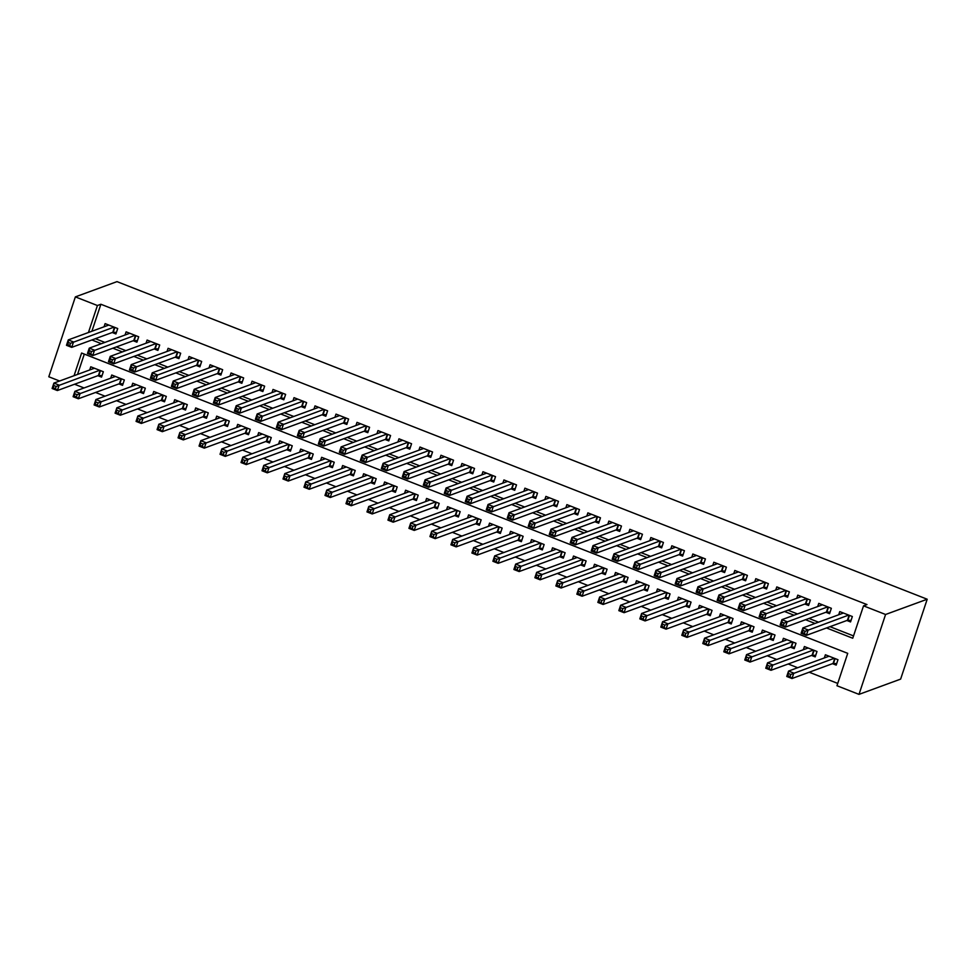 <?xml version="1.0" encoding="UTF-8"?>
<svg xmlns="http://www.w3.org/2000/svg" width="976" height="976" viewBox="0 0 976 976"><rect width="100%" height="100%" fill="white"/><g stroke="black" fill="none" stroke-linecap="round" stroke-linejoin="round"><path stroke-width="1.46" d="M59.597 381.006L48.8 376.773L75.372 296.887L116.998 281.625L927.2 599.227L900.628 679.113L859.002 694.375L836.957 685.738L847.729 653.347L81.606 353.031L74.066 375.699M74.554 384.239L84.058 387.96M95.55 392.462L105.042 396.183M116.534 400.697L126.038 404.418M137.531 408.92L147.022 412.641M158.515 417.155L168.018 420.876M179.511 425.377L189.002 429.098M200.495 433.6L209.986 437.321M221.491 441.835L230.983 445.556M242.475 450.058L251.967 453.779M263.471 458.293L272.963 462.014M284.455 466.516L293.947 470.237M305.439 474.751L314.943 478.472M326.435 482.974L335.927 486.695M347.419 491.196L356.923 494.93M368.416 499.431L377.907 503.152M389.4 507.654L398.903 511.375M410.396 515.889L419.887 519.61M431.38 524.112L440.871 527.833M452.376 532.347L461.868 536.068M473.36 540.57L482.852 544.291M494.356 548.793L503.848 552.526M515.34 557.028L524.832 560.749M536.324 565.25L545.828 568.971M557.32 573.485L566.812 577.206M578.304 581.708L587.808 585.429M599.301 589.943L608.792 593.664M620.285 598.166L629.788 601.887M641.281 606.389L650.772 610.122M662.265 614.624L671.769 618.345M683.261 622.847L692.753 626.568M704.245 631.082L713.737 634.803M725.241 639.304L734.733 643.025M746.225 647.539L755.717 651.26M767.209 655.762L776.713 659.483M788.205 663.997L797.697 667.718M809.189 672.22L837.737 683.407M112.24 332.511L115.912 333.951L117.718 328.546L105.115 323.617L104.066 326.789M133.236 340.734L136.908 342.173L138.702 336.781L126.111 331.84L125.05 335.012M154.22 348.957L157.892 350.396L159.698 345.004L147.095 340.063L146.046 343.247M175.216 357.192L178.889 358.631L180.682 353.239L168.092 348.298L167.03 351.47M196.2 365.414L199.873 366.854L201.666 361.462L189.076 356.521L188.026 359.693M217.197 373.649L220.869 375.089L222.662 369.684L210.072 364.756L209.01 367.928M238.181 381.872L241.853 383.312L243.646 377.919L231.056 372.978L230.007 376.15M259.177 390.107L262.849 391.547L264.642 386.142L252.052 381.213L250.991 384.385M280.161 398.33L283.833 399.77L285.626 394.377L273.036 389.436L271.975 392.608M301.145 406.553L304.829 408.005L306.623 402.6L294.02 397.659L292.971 400.843M322.141 414.788L325.813 416.227L327.607 410.835L315.016 405.894L313.955 409.066M343.125 423.011L346.797 424.45L348.603 419.058L336 414.117L334.951 417.289M364.121 431.246L367.793 432.685L369.587 427.281L356.996 422.352L355.935 425.524M385.105 439.468L388.777 440.908L390.583 435.516L377.98 430.575L376.931 433.747M406.101 447.703L409.774 449.143L411.567 443.738L398.977 438.81L397.915 441.982M427.085 455.926L430.758 457.366L432.551 451.973L419.961 447.032L418.911 450.204M448.082 464.161L451.754 465.601L453.547 460.196L440.957 455.255L439.895 458.439M469.066 472.384L472.738 473.824L474.531 468.431L461.941 463.49L460.892 466.662M490.062 480.607L493.734 482.046L495.527 476.654L482.937 471.713L481.876 474.897M511.046 488.842L514.718 490.281L516.511 484.877L503.921 479.948L502.86 483.12M532.042 497.065L535.714 498.504L537.508 493.112L524.905 488.171L523.856 491.343M553.026 505.3L556.698 506.739L558.492 501.335L545.901 496.406L544.84 499.578M574.01 513.522L577.694 514.962L579.488 509.57L566.885 504.629L565.836 507.801M595.006 521.757L598.678 523.197L600.472 517.792L587.881 512.864L586.82 516.036M615.99 529.98L619.662 531.42L621.468 526.027L608.865 521.086L607.816 524.258M636.986 538.203L640.659 539.643L642.452 534.25L629.862 529.309L628.8 532.493M657.97 546.438L661.643 547.878L663.448 542.473L650.846 537.544L649.796 540.716M678.967 554.661L682.639 556.1L684.432 550.708L671.842 545.767L670.78 548.939M699.951 562.896L703.623 564.335L705.416 558.931L692.826 554.002L691.777 557.174M720.947 571.119L724.619 572.558L726.412 567.166L713.822 562.225L712.761 565.397M741.931 579.354L745.603 580.793L747.396 575.389L734.806 570.46L733.757 573.632M762.927 587.576L766.599 589.016L768.393 583.624L755.802 578.683L754.741 581.855M783.911 595.799L787.583 597.239L789.377 591.846L776.786 586.905L775.725 590.09M804.895 604.034L808.579 605.474L810.373 600.081L797.77 595.14L796.721 598.312M825.891 612.257L829.563 613.697L831.357 608.304L818.766 603.363L817.705 606.535M832.516 663.668L836.188 665.107L837.981 659.715L825.391 654.774L824.33 657.946M811.532 655.445L815.204 656.885L816.997 651.48L804.407 646.551L803.346 649.723M790.536 647.21L794.208 648.65L796.001 643.257L783.411 638.316L782.362 641.488M769.552 638.987L773.224 640.427L775.017 635.022L762.427 630.093L761.365 633.265M748.555 630.752L752.228 632.192L754.021 626.799L741.431 621.858L740.381 625.03M727.571 622.529L731.244 623.969L733.037 618.564L720.447 613.636L719.385 616.808M706.575 614.294L710.247 615.734L712.053 610.342L699.45 605.401L698.401 608.585M685.591 606.072L689.263 607.511L691.057 602.119L678.466 597.178L677.405 600.35M664.595 597.849L668.267 599.288L670.073 593.884L657.47 588.955L656.421 592.127M643.611 589.614L647.283 591.053L649.077 585.661L636.486 580.72L635.425 583.892M622.615 581.391L626.299 582.831L628.093 577.426L615.49 572.497L614.441 575.669M601.631 573.156L605.303 574.596L607.096 569.203L594.506 564.262L593.445 567.434M580.647 564.933L584.319 566.373L586.112 560.968L573.522 556.039L572.461 559.211M559.651 556.698L563.323 558.138L565.116 552.745L552.526 547.804L551.477 550.989M538.667 548.475L542.339 549.915L544.132 544.523L531.542 539.582L530.48 542.754M517.67 540.253L521.343 541.692L523.136 536.288L510.546 531.347L509.496 534.531M496.686 532.018L500.359 533.457L502.152 528.065L489.562 523.124L488.5 526.296M475.69 523.795L479.362 525.234L481.168 519.83L468.565 514.901L467.516 518.073M454.706 515.56L458.378 516.999L460.172 511.607L447.581 506.666L446.52 509.838M433.71 507.337L437.382 508.777L439.188 503.372L426.585 498.443L425.536 501.615M412.726 499.102L416.398 500.542L418.192 495.149L405.601 490.208L404.54 493.38M391.73 490.879L395.414 492.319L397.208 486.926L384.605 481.985L383.556 485.157M370.746 482.644L374.418 484.096L376.211 478.691L363.621 473.75L362.56 476.935M349.762 474.421L353.434 475.861L355.227 470.469L342.625 465.528L341.576 468.7M328.766 466.199L332.438 467.638L334.231 462.234L321.641 457.305L320.579 460.477M307.782 457.964L311.454 459.403L313.247 454.011L300.657 449.07L299.595 452.242M286.785 449.741L290.458 451.18L292.251 445.776L279.661 440.847L278.611 444.019M265.801 441.506L269.474 442.945L271.267 437.553L258.677 432.612L257.615 435.784M244.805 433.283L248.477 434.723L250.271 429.33L237.68 424.389L236.631 427.561M223.821 425.048L227.493 426.488L229.287 421.095L216.696 416.154L215.635 419.338M202.825 416.825L206.497 418.265L208.303 412.872L195.7 407.931L194.651 411.103M181.841 408.602L185.513 410.042L187.307 404.637L174.716 399.709L173.655 402.881M160.845 400.367L164.517 401.807L166.323 396.415L153.72 391.474L152.671 394.646M139.861 392.145L143.533 393.584L145.326 388.18L132.736 383.251L131.675 386.423M118.865 383.91L122.549 385.349L124.342 379.957L111.74 375.016L110.691 378.188M84.302 354.081L77.543 374.418M97.881 375.687L101.553 377.126L103.346 371.722L90.756 366.793L89.694 369.965M826.526 627.958L852.756 638.243L863.528 605.852L867.005 604.583L100.882 304.256L91.903 331.242M95.355 338.696L104.847 342.417M116.351 346.931L125.843 350.652M137.335 355.154L146.827 358.875M158.319 363.377L167.823 367.11M179.316 371.612L188.807 375.333M200.3 379.835L209.803 383.556M221.296 388.07L230.787 391.791M242.28 396.293L251.784 400.014M263.276 404.528L272.768 408.249M284.26 412.75L293.764 416.471M305.256 420.973L314.748 424.706M326.24 429.208L335.732 432.929M347.236 437.431L356.728 441.152M368.22 445.666L377.712 449.387M389.204 453.889L398.708 457.61M410.201 462.124L419.692 465.845M431.185 470.347L440.688 474.068M452.181 478.582L461.672 482.303M473.165 486.804L482.669 490.525M494.161 495.027L503.653 498.76M515.145 503.262L524.649 506.983M536.141 511.485L545.633 515.206M557.125 519.72L566.617 523.441M578.121 527.943L587.613 531.664M599.105 536.178L608.597 539.899M620.102 544.401L629.593 548.122M641.086 552.623L650.577 556.357M662.07 560.858L671.573 564.579M683.066 569.081L692.557 572.802M704.05 577.316L713.554 581.037M725.046 585.539L734.538 589.26M746.03 593.774L755.534 597.495M767.026 601.997L776.518 605.718M788.01 610.22L797.514 613.953M809.006 618.455L818.498 622.176M829.99 626.677L853.536 635.913M846.875 620.492L850.547 621.932L852.353 616.527L839.75 611.598L838.701 614.77M75.372 296.887L97.417 305.525L88.438 332.511M100.882 304.256L97.417 305.525M863.528 605.852L885.574 614.49L927.2 599.227M859.002 694.375L885.574 614.49M91.89 339.965L101.382 343.698M112.874 348.2L122.378 351.921M133.871 356.423L143.362 360.144M154.855 364.658L164.346 368.379M175.851 372.881L185.342 376.602M196.835 381.116L206.326 384.837M217.819 389.339L227.323 393.06M238.815 397.561L248.307 401.295M259.799 405.796L269.303 409.517M280.795 414.019L290.287 417.74M301.779 422.254L311.283 425.975M322.775 430.477L332.267 434.198M343.759 438.712L353.263 442.433M364.756 446.935L374.247 450.656M385.74 455.158L395.231 458.891M406.736 463.393L416.227 467.114M427.72 471.615L437.211 475.336M448.716 479.85L458.208 483.571M469.7 488.073L479.192 491.794M490.684 496.308L500.188 500.029M511.68 504.531L521.172 508.252M532.664 512.766L542.168 516.487M553.66 520.989L563.152 524.71M574.644 529.212L584.148 532.933M595.641 537.447L605.132 541.168M616.625 545.669L626.116 549.39M637.621 553.904L647.112 557.625M658.605 562.127L668.096 565.848M679.601 570.362L689.093 574.083M700.585 578.585L710.077 582.306M721.569 586.808L731.073 590.541M742.565 595.043L752.057 598.764M763.549 603.266L773.053 606.987M784.545 611.501L794.037 615.222M805.529 619.723L815.033 623.444M851.06 620.407L847.436 620.285L806.359 635.352L801.113 633.29L802.906 627.897L843.423 613.038M803.041 630.459L802.906 627.897L808.152 629.947L806.359 635.352L804.419 633.436L805.139 631.277L803.041 630.459L802.321 632.619L804.419 633.436M848.681 615.087L805.139 631.277M801.113 633.29L802.321 632.619M829.063 656.214L788.547 671.073L793.793 673.123L792 678.527L833.077 663.46L836.7 663.595M790.06 676.624L792 678.527L786.754 676.466L788.547 671.073L787.961 675.795L790.06 676.624L790.78 674.465L788.681 673.635M790.78 674.465L834.309 658.275M787.961 675.795L786.754 676.466M830.064 612.184L826.44 612.062L785.375 627.117L780.129 625.055L781.922 619.662L822.439 604.803M782.057 622.224L781.922 619.662L787.168 621.724L785.375 627.117L783.435 625.213L784.155 623.054L782.057 622.224L781.337 624.384L783.435 625.213M827.685 606.865L784.155 623.054M780.129 625.055L781.337 624.384M809.08 603.949L805.456 603.827L764.379 618.894L759.133 616.832L760.926 611.44L801.455 596.58M761.06 614.002L760.926 611.44L766.172 613.489L764.379 618.894L762.439 616.978L763.159 614.831L761.06 614.002L760.341 616.161L762.439 616.978M806.701 598.63L763.159 614.831M759.133 616.832L760.341 616.161M788.083 595.726L784.472 595.604L743.395 610.659L738.149 608.609L739.942 603.205L780.458 588.345M740.076 605.779L739.942 603.205L745.188 605.266L743.395 610.659L741.455 608.756L742.175 606.596L740.076 605.779L739.357 607.938L741.455 608.756M785.704 590.407L742.175 606.596M738.149 608.609L739.357 607.938M767.099 587.503L763.476 587.369L722.399 602.436L717.153 600.374L718.946 594.982L759.474 580.122M719.08 597.544L718.946 594.982L724.192 597.031L722.399 602.436L720.459 600.533L721.179 598.373L719.08 597.544L718.36 599.703L720.459 600.533M764.72 582.184L721.179 598.373M717.153 600.374L718.36 599.703M808.079 647.991L767.551 662.838L772.797 664.9L771.003 670.292L812.081 655.238L815.704 655.36M769.064 668.389L771.003 670.292L765.757 668.243L767.551 662.838L766.965 667.572L769.064 668.389L769.783 666.23L767.685 665.412M769.783 666.23L813.325 650.04M766.965 667.572L765.757 668.243M787.083 639.756L746.567 654.615L751.813 656.677L750.019 662.07L791.097 647.003L794.72 647.137M748.08 660.166L750.019 662.07L744.773 660.008L746.567 654.615L745.981 659.337L748.08 660.166L748.799 658.007L746.701 657.177M748.799 658.007L792.329 641.818M745.981 659.337L744.773 660.008M766.099 631.533L725.571 646.38L730.829 648.442L729.023 653.835L770.101 638.78L773.724 638.902M727.096 651.931L729.023 653.835L723.777 651.785L725.571 646.38L724.997 651.114L727.096 651.931L727.803 649.772L725.705 648.955M727.803 649.772L771.345 633.583M724.997 651.114L723.777 651.785M745.103 623.298L704.587 638.158L709.833 640.219L708.039 645.612L749.117 630.557L752.74 630.679M706.099 643.709L708.039 645.612L702.793 643.55L704.587 638.158L704.001 642.879L706.099 643.709L706.819 641.549L704.721 640.72M706.819 641.549L750.349 625.36M704.001 642.879L702.793 643.55M746.115 579.268L742.492 579.146L701.415 594.201L696.169 592.151L697.962 586.747L738.478 571.899M698.096 589.321L697.962 586.747L703.208 588.809L701.415 594.201L699.475 592.298L700.195 590.138L698.096 589.321L697.376 591.48L699.475 592.298M743.724 573.949L700.195 590.138M696.169 592.151L697.376 591.48M724.119 615.075L683.603 629.935L688.849 631.984L687.043 637.389L728.12 622.322L731.744 622.444M685.115 635.474L687.043 637.389L681.797 635.327L683.603 629.935L683.017 634.656L685.115 635.474L685.835 633.314L683.725 632.497M685.835 633.314L729.365 617.125M683.017 634.656L681.797 635.327M725.119 571.045L721.496 570.911L680.418 585.978L675.172 583.916L676.966 578.524L717.494 563.664M677.1 581.086L676.966 578.524L682.224 580.586L680.418 585.978L678.491 584.075L679.198 581.916L677.1 581.086L676.392 583.245L678.491 584.075M722.74 565.726L679.198 581.916M675.172 583.916L676.392 583.245M703.123 606.84L662.606 621.7L667.852 623.762L666.059 629.154L707.136 614.099L710.76 614.221M664.119 627.251L666.059 629.154L660.813 627.104L662.606 621.7L662.021 626.433L664.119 627.251L664.839 625.091L662.741 624.274M664.839 625.091L708.369 608.902M662.021 626.433L660.813 627.104M704.135 562.81L700.512 562.688L659.434 577.743L654.188 575.694L655.982 570.289L696.498 555.442M656.116 572.863L655.982 570.289L661.228 572.351L659.434 577.743L657.495 575.84L658.214 573.681L656.116 572.863L655.396 575.023L657.495 575.84M701.744 557.491L658.214 573.681M654.188 575.694L655.396 575.023M682.139 598.617L641.622 613.477L646.868 615.527L645.075 620.931L686.14 605.864L689.764 605.998M643.135 619.028L645.075 620.931L639.817 618.869L641.622 613.477L641.037 618.198L643.135 619.028L643.855 616.869L641.757 616.039M643.855 616.869L687.385 600.679M641.037 618.198L639.817 618.869M683.139 554.588L679.516 554.466L638.438 569.52L633.192 567.459L634.998 562.066L675.514 547.207M635.12 564.628L634.998 562.066L640.244 564.128L638.438 569.52L636.511 567.617L637.23 565.458L635.12 564.628L634.412 566.788L636.511 567.617M680.76 549.268L637.23 565.458M633.192 567.459L634.412 566.788M661.142 590.395L620.626 605.242L625.872 607.304L624.079 612.696L665.156 597.641L668.78 597.763M622.139 610.793L624.079 612.696L618.833 610.647L620.626 605.242L620.041 609.976L622.139 610.793L622.859 608.634L620.76 607.816M622.859 608.634L666.401 592.444M620.041 609.976L618.833 610.647M662.155 546.353L658.532 546.231L617.454 561.298L612.208 559.236L614.002 553.843L654.518 538.984M614.136 556.405L614.002 553.843L619.248 555.893L617.454 561.298L615.514 559.382L616.234 557.223L614.136 556.405L613.416 558.565L615.514 559.382M659.764 541.033L616.234 557.223M612.208 559.236L613.416 558.565M640.158 582.16L599.642 597.019L604.888 599.069L603.095 604.473L644.16 589.406L647.783 589.541M601.155 602.57L603.095 604.473L597.849 602.412L599.642 597.019L599.057 601.741L601.155 602.57L601.875 600.411L599.776 599.581M601.875 600.411L645.404 584.221M599.057 601.741L597.849 602.412M641.159 538.13L637.535 538.008L596.47 553.063L591.212 551.013L593.018 545.608L633.534 530.749M593.152 548.183L593.018 545.608L598.264 547.67L596.47 553.063L594.53 551.159L595.25 549L593.152 548.183L592.432 550.342L594.53 551.159M638.78 532.811L595.25 549M591.212 551.013L592.432 550.342M619.174 573.937L578.646 588.784L583.892 590.846L582.099 596.238L623.176 581.184L626.799 581.306M580.159 594.335L582.099 596.238L576.853 594.189L578.646 588.784L578.06 593.518L580.159 594.335L580.879 592.176L578.78 591.358M580.879 592.176L624.42 575.986M578.06 593.518L576.853 594.189M620.175 529.907L616.551 529.773L575.474 544.84L570.228 542.778L572.021 537.386L612.538 522.526M572.156 539.948L572.021 537.386L577.267 539.435L575.474 544.84L573.534 542.937L574.254 540.777L572.156 539.948L571.436 542.107L573.534 542.937M617.796 524.588L574.254 540.777M570.228 542.778L571.436 542.107M598.178 565.702L557.662 580.561L562.908 582.623L561.115 588.016L602.18 572.961L605.803 573.083M559.175 586.112L561.115 588.016L555.869 585.954L557.662 580.561L557.076 585.283L559.175 586.112L559.895 583.953L557.796 583.123M559.895 583.953L603.424 567.764M557.076 585.283L555.869 585.954M599.179 521.672L595.555 521.55L554.49 536.605L549.244 534.555L551.037 529.151L591.554 514.303M551.172 531.725L551.037 529.151L556.283 531.212L554.49 536.605L552.55 534.702L553.27 532.542L551.172 531.725L550.452 533.884L552.55 534.702M596.8 516.353L553.27 532.542M549.244 534.555L550.452 533.884M577.194 557.479L536.666 572.339L541.912 574.388L540.118 579.793L581.196 564.726L584.819 564.848M538.179 577.877L540.118 579.793L534.872 577.731L536.666 572.339L536.08 577.06L538.179 577.877L538.898 575.718L536.8 574.901M538.898 575.718L582.44 559.529M536.08 577.06L534.872 577.731M578.195 513.449L574.571 513.315L533.494 528.382L528.248 526.32L530.041 520.928L570.557 506.068M530.175 523.49L530.041 520.928L535.287 522.977L533.494 528.382L531.554 526.479L532.274 524.319L530.175 523.49L529.456 525.649L531.554 526.479M575.816 508.13L532.274 524.319M528.248 526.32L529.456 525.649M556.198 549.244L515.682 564.104L520.928 566.165L519.134 571.558L560.212 556.503L563.835 556.625M517.195 569.655L519.134 571.558L513.888 569.508L515.682 564.104L515.096 568.837L517.195 569.655L517.914 567.495L515.816 566.678M517.914 567.495L561.444 551.306M515.096 568.837L513.888 569.508M557.198 505.214L553.575 505.092L512.51 520.147L507.264 518.097L509.057 512.693L549.573 497.845M509.191 515.267L509.057 512.693L514.303 514.755L512.51 520.147L510.57 518.244L511.29 516.084L509.191 515.267L508.472 517.426L510.57 518.244M554.819 499.895L511.29 516.084M507.264 518.097L508.472 517.426M535.214 541.021L494.686 555.881L499.944 557.93L498.138 563.335L539.216 548.268L542.839 548.402M496.211 561.432L498.138 563.335L492.892 561.273L494.686 555.881L494.112 560.602L496.211 561.432L496.918 559.272L494.82 558.443M496.918 559.272L540.46 543.083M494.112 560.602L492.892 561.273M536.214 496.991L532.591 496.869L491.514 511.924L486.268 509.862L488.061 504.47L528.589 489.61M488.195 507.032L488.061 504.47L493.307 506.532L491.514 511.924L489.574 510.021L490.294 507.862L488.195 507.032L487.475 509.191L489.574 510.021M533.835 491.672L490.294 507.862M486.268 509.862L487.475 509.191M514.218 532.798L473.702 547.646L478.948 549.708L477.154 555.1L518.232 540.045L521.855 540.167M475.214 553.197L477.154 555.1L471.908 553.05L473.702 547.646L473.116 552.379L475.214 553.197L475.934 551.037L473.836 550.22M475.934 551.037L519.464 534.848M473.116 552.379L471.908 553.05M515.23 488.756L511.607 488.634L470.53 503.701L465.284 501.64L467.077 496.247L507.593 481.388M467.211 498.809L467.077 496.247L472.323 498.297L470.53 503.701L468.59 501.786L469.31 499.627L467.211 498.809L466.491 500.969L468.59 501.786M512.839 483.437L469.31 499.627M465.284 501.64L466.491 500.969M493.234 524.563L452.718 539.423L457.964 541.473L456.158 546.877L497.235 531.81L500.859 531.944M454.23 544.974L456.158 546.877L450.912 544.815L452.718 539.423L452.132 544.144L454.23 544.974L454.95 542.815L452.84 541.985M454.95 542.815L498.48 526.625M452.132 544.144L450.912 544.815M494.234 480.534L490.611 480.412L449.533 495.466L444.287 493.417L446.081 488.012L486.609 473.153M446.215 490.586L446.081 488.012L451.339 490.074L449.533 495.466L447.606 493.563L448.313 491.404L446.215 490.586L445.495 492.746L447.606 493.563M491.855 475.214L448.313 491.404M444.287 493.417L445.495 492.746M472.238 516.341L431.721 531.188L436.967 533.25L435.174 538.642L476.251 523.587L479.875 523.709M433.234 536.739L435.174 538.642L429.928 536.593L431.721 531.188L431.136 535.922L433.234 536.739L433.954 534.58L431.856 533.762M433.954 534.58L477.484 518.39M431.136 535.922L429.928 536.593M473.25 472.311L469.627 472.177L428.549 487.244L423.303 485.182L425.097 479.789L465.613 464.93M425.231 482.351L425.097 479.789L430.343 481.839L428.549 487.244L426.61 485.34L427.329 483.181L425.231 482.351L424.511 484.511L426.61 485.34M470.859 466.992L427.329 483.181M423.303 485.182L424.511 484.511M451.254 508.106L410.737 522.965L415.983 525.027L414.19 530.419L455.255 515.365L458.879 515.487M412.25 528.516L414.19 530.419L408.932 528.358L410.737 522.965L410.152 527.687L412.25 528.516L412.97 526.357L410.872 525.527M412.97 526.357L456.5 510.167M410.152 527.687L408.932 528.358M452.254 464.076L448.631 463.954L407.553 479.009L402.307 476.959L404.101 471.554L444.629 456.707M404.235 474.129L404.101 471.554L409.359 473.616L407.553 479.009L405.626 477.105L406.333 474.946L404.235 474.129L403.527 476.288L405.626 477.105M449.875 458.757L406.333 474.946M402.307 476.959L403.527 476.288M430.257 499.883L389.741 514.742L394.987 516.792L393.194 522.197L434.271 507.13L437.895 507.252M391.254 520.281L393.194 522.197L387.948 520.135L389.741 514.742L389.156 519.464L391.254 520.281L391.974 518.122L389.875 517.304M391.974 518.122L435.516 501.932M389.156 519.464L387.948 520.135M431.27 455.853L427.647 455.719L386.569 470.786L381.323 468.724L383.117 463.332L423.633 448.472M383.251 465.894L383.117 463.332L388.363 465.381L386.569 470.786L384.629 468.883L385.349 466.723L383.251 465.894L382.531 468.053L384.629 468.883M428.879 450.534L385.349 466.723M381.323 468.724L382.531 468.053M409.273 491.648L368.757 506.507L374.003 508.569L372.21 513.962L413.275 498.907L416.898 499.029M370.27 512.058L372.21 513.962L366.964 511.912L368.757 506.507L368.172 511.229L370.27 512.058L370.99 509.899L368.891 509.082M370.99 509.899L414.519 493.71M368.172 511.229L366.964 511.912M410.274 447.618L406.65 447.496L365.585 462.551L360.327 460.501L362.133 455.097L402.649 440.249M362.267 457.671L362.133 455.097L367.379 457.158L365.585 462.551L363.645 460.648L364.365 458.488L362.267 457.671L361.547 459.83L363.645 460.648M407.895 442.299L364.365 458.488M360.327 460.501L361.547 459.83M388.277 483.425L347.761 498.285L353.007 500.334L351.214 505.739L392.291 490.672L395.914 490.794M349.274 503.836L351.214 505.739L345.968 503.677L347.761 498.285L347.175 503.006L349.274 503.836L349.994 501.676L347.895 500.847M349.994 501.676L393.535 485.487M347.175 503.006L345.968 503.677M389.29 439.395L385.666 439.273L344.589 454.328L339.343 452.266L341.136 446.874L381.653 432.014M341.271 449.436L341.136 446.874L346.382 448.936L344.589 454.328L342.649 452.425L343.369 450.265L341.271 449.436L340.551 451.595L342.649 452.425M386.899 434.076L343.369 450.265M339.343 452.266L340.551 451.595M367.293 475.19L326.777 490.05L332.023 492.111L330.23 497.504L371.295 482.449L374.918 482.571M328.29 495.601L330.23 497.504L324.984 495.454L326.777 490.05L326.191 494.783L328.29 495.601L329.01 493.441L326.911 492.624M329.01 493.441L372.539 477.252M326.191 494.783L324.984 495.454M368.294 431.16L364.67 431.038L323.605 446.105L318.347 444.043L320.152 438.651L360.669 423.791M320.287 441.213L320.152 438.651L325.398 440.701L323.605 446.105L321.665 444.19L322.385 442.03L320.287 441.213L319.567 443.372L321.665 444.19M365.915 425.841L322.385 442.03M318.347 444.043L319.567 443.372M346.309 466.967L305.781 481.827L311.027 483.876L309.233 489.281L350.311 474.214L353.934 474.348M307.294 487.378L309.233 489.281L303.987 487.219L305.781 481.827L305.195 486.548L307.294 487.378L308.013 485.218L305.915 484.389M308.013 485.218L351.555 469.029M305.195 486.548L303.987 487.219M347.31 422.937L343.686 422.815L302.609 437.87L297.363 435.821L299.156 430.416L339.672 415.556M299.29 432.99L299.156 430.416L304.402 432.478L302.609 437.87L300.669 435.967L301.389 433.808L299.29 432.99L298.571 435.137L300.669 435.967M344.931 417.618L301.389 433.808M297.363 435.821L298.571 435.137M325.313 458.744L284.797 473.592L290.043 475.654L288.249 481.046L329.327 465.991L332.95 466.113M286.31 479.143L288.249 481.046L283.003 478.996L284.797 473.592L284.211 478.325L286.31 479.143L287.029 476.983L284.931 476.166M287.029 476.983L330.559 460.794M284.211 478.325L283.003 478.996M326.313 414.702L322.69 414.58L281.625 429.647L276.379 427.586L278.172 422.193L318.688 407.334M278.306 424.755L278.172 422.193L283.418 424.243L281.625 429.647L279.685 427.744L280.405 425.585L278.306 424.755L277.587 426.915L279.685 427.744M323.934 409.395L280.405 425.585M276.379 427.586L277.587 426.915M304.329 450.509L263.801 465.369L269.059 467.431L267.253 472.823L308.331 457.768L311.954 457.89M265.326 470.92L267.253 472.823L262.007 470.761L263.801 465.369L263.215 470.09L265.326 470.92L266.033 468.761L263.935 467.931M266.033 468.761L309.575 452.571M263.215 470.09L262.007 470.761M305.329 406.48L301.706 406.358L260.629 421.412L255.383 419.363L257.176 413.958L297.704 399.099M257.31 416.532L257.176 413.958L262.422 416.02L260.629 421.412L258.689 419.509L259.409 417.35L257.31 416.532L256.59 418.692L258.689 419.509M302.95 401.16L259.409 417.35M255.383 419.363L256.59 418.692M283.333 442.287L242.817 457.146L248.063 459.196L246.269 464.6L287.347 449.533L290.97 449.655M244.329 462.685L246.269 464.6L241.023 462.539L242.817 457.146L242.231 461.868L244.329 462.685L245.049 460.526L242.951 459.708M245.049 460.526L288.579 444.336M242.231 461.868L241.023 462.539M284.345 398.257L280.722 398.123L239.645 413.19L234.399 411.128L236.192 405.735L276.708 390.876M236.326 408.297L236.192 405.735L241.438 407.785L239.645 413.19L237.705 411.286L238.425 409.127L236.326 408.297L235.606 410.457L237.705 411.286M281.954 392.938L238.425 409.127M234.399 411.128L235.606 410.457M262.349 434.052L221.82 448.911L227.079 450.973L225.273 456.365L266.35 441.311L269.974 441.433M223.345 454.462L225.273 456.365L220.027 454.304L221.82 448.911L221.247 453.633L223.345 454.462L224.053 452.303L221.955 451.473M224.053 452.303L267.595 436.113M221.247 453.633L220.027 454.304M263.349 390.022L259.726 389.9L218.648 404.955L213.402 402.905L215.196 397.5L255.724 382.653M215.33 400.075L215.196 397.5L220.442 399.562L218.648 404.955L216.721 403.051L217.428 400.892L215.33 400.075L214.61 402.234L216.721 403.051M260.97 384.703L217.428 400.892M213.402 402.905L214.61 402.234M241.353 425.829L200.836 440.688L206.082 442.738L204.289 448.143L245.366 433.076L248.99 433.198M202.349 446.227L204.289 448.143L199.043 446.081L200.836 440.688L200.251 445.41L202.349 446.227L203.069 444.08L200.971 443.25M203.069 444.08L246.599 427.878M200.251 445.41L199.043 446.081M242.365 381.799L238.742 381.677L197.664 396.732L192.418 394.67L194.212 389.278L234.728 374.418M194.346 391.84L194.212 389.278L199.458 391.339L197.664 396.732L195.725 394.829L196.444 392.669L194.346 391.84L193.626 393.999L195.725 394.829M239.974 376.48L196.444 392.669M192.418 394.67L193.626 393.999M220.369 417.594L179.852 432.453L185.098 434.515L183.305 439.908L224.37 424.853L227.994 424.975M181.365 438.004L183.305 439.908L178.047 437.858L179.852 432.453L179.267 437.187L181.365 438.004L182.085 435.845L179.987 435.028M182.085 435.845L225.615 419.656M179.267 437.187L178.047 437.858M221.369 373.564L217.746 373.442L176.668 388.509L171.422 386.447L173.216 381.055L213.744 366.195M173.35 383.617L173.216 381.055L178.474 383.104L176.668 388.509L174.741 386.594L175.448 384.434L173.35 383.617L172.642 385.776L174.741 386.594M218.99 368.245L175.448 384.434M171.422 386.447L172.642 385.776M199.372 409.371L158.856 424.231L164.102 426.28L162.309 431.685L203.386 416.618L207.01 416.752M160.369 429.782L162.309 431.685L157.063 429.623L158.856 424.231L158.271 428.952L160.369 429.782L161.089 427.622L158.99 426.793M161.089 427.622L204.618 411.433M158.271 428.952L157.063 429.623M200.385 365.341L196.762 365.219L155.684 380.274L150.438 378.212L152.232 372.82L192.748 357.96M152.366 375.382L152.232 372.82L157.478 374.882L155.684 380.274L153.744 378.371L154.464 376.211L152.366 375.382L151.646 377.541L153.744 378.371M197.994 360.022L154.464 376.211M150.438 378.212L151.646 377.541M178.388 401.148L137.872 415.996L143.118 418.057L141.325 423.45L182.39 408.395L186.013 408.517M139.385 421.547L141.325 423.45L136.067 421.4L137.872 415.996L137.287 420.729L139.385 421.547L140.105 419.387L138.006 418.57M140.105 419.387L183.634 403.198M137.287 420.729L136.067 421.4M179.389 357.106L175.765 356.984L134.688 372.051L129.442 369.989L131.248 364.597L171.764 349.737M131.382 367.159L131.248 364.597L136.494 366.647L134.688 372.051L132.76 370.136L133.48 367.989L131.382 367.159L130.662 369.318L132.76 370.136M177.01 351.787L133.48 367.989M129.442 369.989L130.662 369.318M157.392 392.913L116.876 407.773L122.122 409.835L120.329 415.227L161.406 400.16L165.029 400.294M118.389 413.324L120.329 415.227L115.083 413.165L116.876 407.773L116.29 412.494L118.389 413.324L119.109 411.164L117.01 410.335M119.109 411.164L162.65 394.975M116.29 412.494L115.083 413.165M158.405 348.883L154.781 348.761L113.704 363.816L108.458 361.767L110.251 356.362L150.768 341.502M110.386 358.936L110.251 356.362L115.497 358.424L113.704 363.816L111.764 361.913L112.484 359.754L110.386 358.936L109.666 361.096L111.764 361.913M156.014 343.564L112.484 359.754M108.458 361.767L109.666 361.096M136.408 384.69L95.892 399.538L101.138 401.6L99.345 406.992L140.41 391.937L144.033 392.059M97.405 405.089L99.345 406.992L94.099 404.942L95.892 399.538L95.306 404.271L97.405 405.089L98.125 402.929L96.026 402.112M98.125 402.929L141.654 386.74M95.306 404.271L94.099 404.942M137.409 340.661L133.785 340.526L92.72 355.593L87.462 353.532L89.267 348.139L129.784 333.28M89.402 350.701L89.267 348.139L94.513 350.189L92.72 355.593L90.78 353.69L91.5 351.531L89.402 350.701L88.682 352.861L90.78 353.69M135.03 335.341L91.5 351.531M87.462 353.532L88.682 352.861M115.424 376.455L74.896 391.315L80.142 393.377L78.348 398.769L119.426 383.714L123.049 383.836M76.409 396.866L78.348 398.769L73.102 396.707L74.896 391.315L74.31 396.036L76.409 396.866L77.128 394.707L75.03 393.877M77.128 394.707L120.67 378.517M74.31 396.036L73.102 396.707M116.425 332.426L112.801 332.304L71.724 347.358L66.478 345.309L68.271 339.904L108.787 325.057M68.405 342.478L68.271 339.904L73.517 341.966L71.724 347.358L69.784 345.455L70.504 343.296L68.405 342.478L67.686 344.638L69.784 345.455M114.046 327.106L70.504 343.296M66.478 345.309L67.686 344.638M94.428 368.233L53.912 383.092L59.158 385.142L57.364 390.546L98.442 375.479L102.065 375.601M55.425 388.631L57.364 390.546L52.118 388.485L53.912 383.092L53.326 387.814L55.425 388.631L56.144 386.472L54.046 385.654M56.144 386.472L99.674 370.282M53.326 387.814L52.118 388.485M849.462 615.405L847.851 620.248M849.108 615.258L847.436 620.285M833.077 663.46L834.748 658.434M833.48 663.424L835.09 658.58M828.465 607.17L826.855 612.025M828.112 607.035L826.44 612.062M807.481 598.947L805.871 603.79M807.128 598.8L805.456 603.827M786.485 590.712L784.875 595.567M786.144 590.578L784.472 595.604M765.501 582.489L763.891 587.332M765.147 582.343L763.476 587.369M812.081 655.238L813.752 650.211M812.496 655.201L814.106 650.345M791.097 647.003L792.768 641.988M791.499 646.978L793.122 642.123M770.101 638.78L771.772 633.753M770.515 638.743L772.126 633.9M749.117 630.557L750.788 625.531M749.519 630.52L751.142 625.665M744.517 574.254L742.895 579.11M744.163 574.12L742.492 579.146M728.12 622.322L729.792 617.296M728.535 622.285L730.146 617.442M723.521 566.031L721.911 570.887M723.167 565.897L721.496 570.911M707.136 614.099L708.808 609.073M707.539 614.063L709.162 609.207M702.537 557.808L700.914 562.652M702.183 557.662L700.512 562.688M686.14 605.864L687.812 600.838M686.555 605.828L688.165 600.984M681.541 549.573L679.93 554.429M681.187 549.439L679.516 554.466M665.156 597.641L666.828 592.615M665.571 597.605L667.181 592.749M660.557 541.351L658.934 546.194M660.203 541.204L658.532 546.231M644.16 589.406L645.831 584.392M644.575 589.382L646.185 584.526M639.561 533.116L637.95 537.971M639.207 532.981L637.535 538.008M623.176 581.184L624.847 576.157M623.591 581.147L625.201 576.291M618.577 524.893L616.966 529.736M618.223 524.746L616.551 529.773M602.18 572.961L603.863 567.934M602.595 572.924L604.205 568.069M597.58 516.658L595.97 521.513M597.227 516.524L595.555 521.55M581.196 564.726L582.867 559.699M581.611 564.689L583.221 559.846M576.596 508.435L574.986 513.291M576.243 508.301L574.571 513.315M560.212 556.503L561.883 551.477M560.614 556.466L562.237 551.611M555.6 500.2L553.99 505.056M555.246 500.066L553.575 505.092M539.216 548.268L540.887 543.242M539.63 548.231L541.241 543.388M534.616 491.977L533.006 496.833M534.262 491.843L532.591 496.869M518.232 540.045L519.903 535.019M518.634 540.009L520.257 535.153M513.632 483.754L512.01 488.598M513.278 483.608L511.607 488.634M497.235 531.81L498.907 526.796M497.65 531.786L499.261 526.93M492.636 475.519L491.026 480.375M492.282 475.385L490.611 480.412M476.251 523.587L477.923 518.561M476.654 523.551L478.277 518.695M471.652 467.297L470.029 472.14M471.298 467.15L469.627 472.177M455.255 515.365L456.927 510.338M455.67 515.328L457.28 510.472M450.656 459.062L449.045 463.917M450.302 458.927L448.631 463.954M434.271 507.13L435.943 502.103M434.686 507.093L436.296 502.25M429.672 450.839L428.049 455.694M429.318 450.705L427.647 455.719M413.275 498.907L414.946 493.88M413.69 498.87L415.3 494.015M408.676 442.604L407.065 447.459M408.322 442.47L406.65 447.496M392.291 490.672L393.962 485.645M392.706 490.635L394.316 485.792M387.692 434.381L386.069 439.237M387.338 434.247L385.666 439.273M371.295 482.449L372.966 477.423M371.71 482.412L373.32 477.557M366.695 426.158L365.085 431.002M366.342 426.012L364.67 431.038M350.311 474.214L351.982 469.2M350.726 474.177L352.336 469.334M345.711 417.923L344.101 422.779M345.358 417.789L343.686 422.815M329.327 465.991L330.998 460.965M329.729 465.955L331.34 461.099M324.715 409.7L323.105 414.544M324.361 409.554L322.69 414.58M308.331 457.768L310.002 452.742M308.745 457.732L310.356 452.876M303.731 401.465L302.121 406.321M303.377 401.331L301.706 406.358M287.347 449.533L289.018 444.507M287.749 449.497L289.372 444.653M282.735 393.243L281.125 398.086M282.393 393.108L280.722 398.123M266.35 441.311L268.022 436.284M266.765 441.274L268.376 436.418M261.751 385.008L260.141 389.863M261.397 384.873L259.726 389.9M245.366 433.076L247.038 428.049M245.769 433.039L247.392 428.196M240.767 376.785L239.144 381.64M240.413 376.651L238.742 381.677M224.37 424.853L226.042 419.826M224.785 424.816L226.395 419.961M219.771 368.562L218.16 373.405M219.417 368.416L217.746 373.442M203.386 416.618L205.058 411.591M203.789 416.581L205.411 411.738M198.787 360.327L197.164 365.183M198.433 360.193L196.762 365.219M182.39 408.395L184.061 403.369M182.805 408.358L184.415 403.503M177.791 352.104L176.18 356.948M177.437 351.958L175.765 356.984M161.406 400.16L163.077 395.146M161.821 400.136L163.431 395.28M156.807 343.869L155.184 348.725M156.453 343.735L154.781 348.761M140.41 391.937L142.081 386.911M140.825 391.901L142.435 387.057M135.81 335.646L134.2 340.49M135.457 335.5L133.785 340.526M119.426 383.714L121.097 378.688M119.841 383.678L121.451 378.822M114.826 327.411L113.216 332.267M114.473 327.277L112.801 332.304M98.442 375.479L100.113 370.453M98.844 375.443L100.455 370.599"/></g></svg>
